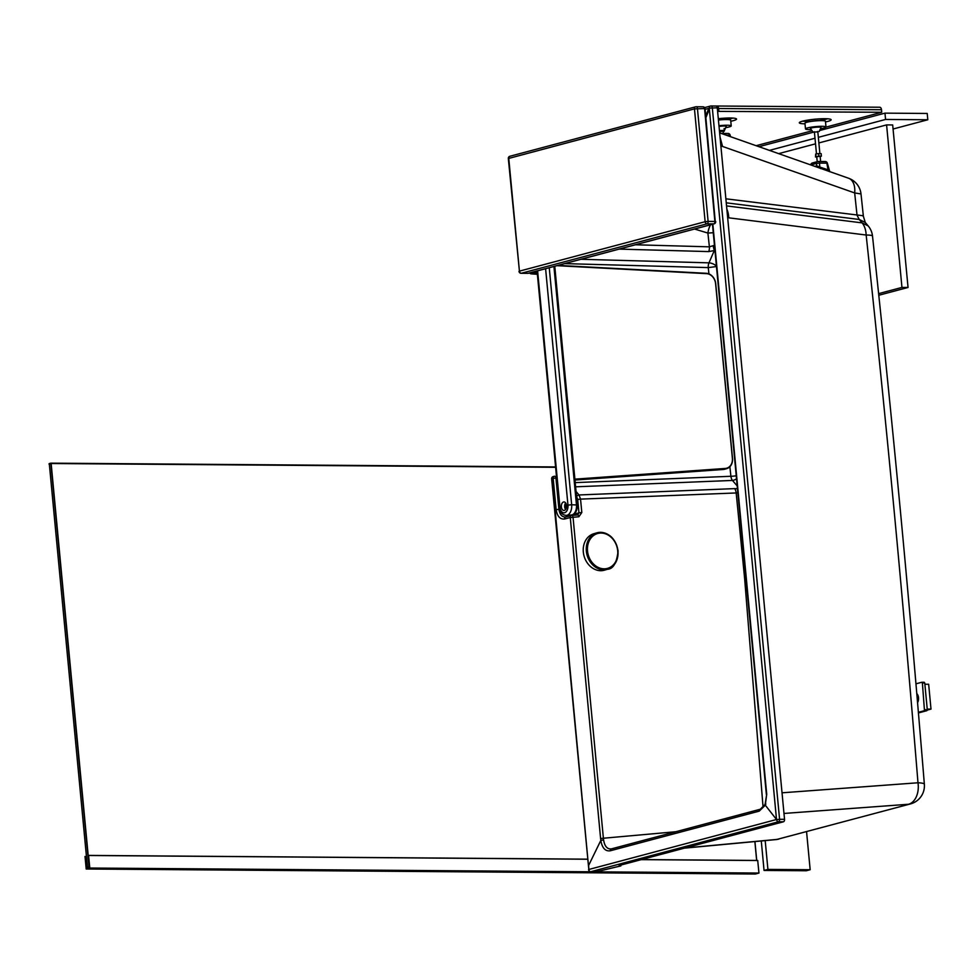 <?xml version="1.0" encoding="UTF-8"?>
<svg xmlns="http://www.w3.org/2000/svg" width="980" height="980" viewBox="0 0 980 980"><rect width="100%" height="100%" fill="white"/><g stroke="black" fill="none" stroke-linecap="round" stroke-linejoin="round"><path stroke-width="1.47" d="M554.043 476.39L553.492 476.537A2.131 1.58 75.9 0 0 552.169 478.608L588.821 869.481A2.131 1.666 75.1 0 0 590.72 871.722L778.488 821.742L783.449 821.779L619.091 865.536L620.867 865.879L596.122 871.771A2.095 1.629 75.1 0 1 596.097 871.771M588.417 865.401L551.654 478.84L553.173 478.35L556.138 509.637C557.228 516.35 560.058 519.474 564.615 518.996A2.131 1.58 75.8 0 1 565.901 516.938C562.14 517.317 559.801 514.794 558.906 509.331L556.138 509.637M588.637 865.34L588.821 869.481L776.515 819.513L765.307 805.205L766.715 794.204L712.84 224.175M588.723 865.254L600.801 840.46L603.594 839.872C604.635 846.438 607.306 849.415 611.606 848.839A2.131 1.666 75.1 0 0 611.373 848.876L611.373 848.876A2.131 1.666 75.1 0 0 610.221 850.799L759.194 811.134A2.131 1.666 -104.9 0 1 760.345 809.223L760.345 809.223A2.131 1.666 -104.9 0 1 760.578 809.186M596.685 871.637A2.131 1.544 -103.4 0 1 596.122 871.771A2.131 1.299 -89.6 0 1 595.901 871.796A2.131 2.131 0 0 0 596.416 871.735L620.707 865.952M766.715 794.204L765.086 804.421L760.345 809.223L611.238 848.925M765.833 804.029L765.307 805.205L765.833 804.029M776.601 819.623L779.578 819.292L712.313 107.776A2.131 1.299 90.4 0 0 711.051 105.975A2.131 1.299 90.4 0 0 710.831 106.012A2.131 1.666 75.1 0 0 709.336 108.106A106.465 84.329 88.2 0 0 709.348 109.037L776.515 819.513A4.263 1.96 23.9 0 0 776.601 819.623A2.131 1.666 75.1 0 0 778.488 821.742A2.131 1.299 90.4 0 0 779.578 819.292L784.539 819.329L717.274 107.812A2.131 1.299 90.4 0 0 716.013 106.012A2.131 1.299 90.4 0 0 715.792 106.048L711.26 106.012M556.64 477.995L555.942 478.044A2.131 1.201 -93.9 0 0 554.631 476.255A2.131 1.201 -93.9 0 0 554.496 476.28A2.131 1.58 75.9 0 0 553.173 478.35L555.942 478.044L558.906 509.331L559.727 509.331M551.654 478.84A2.131 2.131 0 0 1 553.259 476.562L554.264 476.317A2.131 2.131 0 0 1 554.631 476.255L554.778 476.255M571.818 515.48L577.416 514.978A2.131 1.201 -95.1 0 1 577.538 514.953L577.538 514.953A2.131 1.201 -95.1 0 1 578.898 516.742L570.274 517.575A2.131 1.58 -104.2 0 1 571.352 515.541L565.595 516.999M577.588 514.953L571.683 515.48A2.131 1.201 -95.1 0 1 573.043 517.269L603.386 838.231L600.605 838.537L600.863 840.387M675.784 831.738L603.386 838.231L603.594 839.872M619.385 866.234L620.181 866.063M588.6 869.554A2.095 1.629 75.1 0 0 590.462 871.759A2.131 1.299 90.4 0 0 590.511 871.759L595.901 871.796A2.131 1.299 -89.6 0 1 595.852 871.796L590.548 871.759M577.673 514.929L578.96 512.846L573.606 514.267M737.867 492.891L580.54 499.114L578.996 494.961A2.131 1.372 139.9 0 0 576.657 496.676L577.686 499.445L578.96 512.846L581.814 512.516L580.54 499.114L577.686 499.445M910.53 803.906L776.993 839.407L910.53 803.906A18.767 18.767 0 0 0 924.361 784.208A18.767 2.634 175.2 0 0 917.991 782.775L782.028 792.808M720.876 145.861L854.67 192.938L861.004 193.954A18.767 18.767 0 0 0 848.57 178.238A18.767 11.442 109.4 0 1 854.67 192.938L857.035 215.232L859.227 219.471L865.267 222.472L868.17 225.902L862.118 222.889L859.227 219.471L726.254 202.823M725.874 198.805L862.351 215.637L863.368 216.249L865.267 222.472M722.554 146.449L720.055 137.176M619.213 249.104L708.687 251.591A6.394 3.516 -88.4 0 0 709.398 246.838L714.457 245.282M828.504 170.594L828.688 171.341M826.936 163.501L828.014 169.822L819.807 167.053L820.542 168.585M818.459 161.516L825.074 161.565A2.131 1.299 90.4 0 1 825.283 161.541A2.131 1.299 90.4 0 1 826.532 163.146L819.488 163.096L819.807 167.053L816.793 165.865A2.095 0.625 -163.1 0 0 816.72 165.877L816.524 163.415L819.488 163.096A2.131 1.299 -89.6 0 0 818.239 161.48A2.131 1.299 -89.6 0 0 818.031 161.516A2.131 1.666 75.1 0 0 816.524 163.415L810.779 164.934A2.131 2.131 0 0 1 812.322 162.986A2.131 1.666 75.1 0 0 811.17 164.848L811.158 165.069M708.687 251.591L714.298 250.561L708.969 262.848A6.394 2.977 -156.5 0 1 716.429 266.107M713.109 245.907L714.298 250.561L714.922 250.157M729.867 466.701L730.896 476.28A6.394 0.784 173.9 0 0 736.25 475.802M736.531 478.742A6.394 4.067 -41 0 1 732.44 480.433L575.615 486.815M537.26 273.028L535.276 272.918A2.131 1.58 -103.5 0 1 533.855 271.828M530.107 272.82A2.131 1.58 76.5 0 0 531.479 273.837L535.276 272.918A2.131 1.164 -86.8 0 0 536.305 271.178M717.274 107.812L709.336 108.106A106.465 25.553 169.5 0 0 708.797 108.376A12.801 6.223 -158.2 0 1 709.348 109.037L705.882 117.686M580.956 259.284L708.969 262.848A6.394 3.516 -88.4 0 0 708.258 267.601L716.797 266.511M726.866 209.206A18.767 12.213 97.1 0 1 728.74 217.817L727.662 217.609M713.269 232.726L707.891 233.069A12.801 6.419 106.8 0 1 710.524 224.788M729.72 135.424L725.825 135.044M816.487 166.943A2.131 1.666 75.1 0 0 816.72 165.877L814.858 166.367M924.361 784.208C908.129 585.893 893.821 434.998 872.506 236.058A18.767 2.266 174 0 0 866.161 235.029L728.74 217.817M784.539 819.329A2.131 1.299 90.4 0 1 783.449 821.779M574.966 480.041L723.24 469.481A10.67 8.771 73.6 0 0 724.771 469.212L726.633 468.661A10.67 8.771 73.6 0 0 732.501 458.358L715.719 283.735A10.67 8.771 73.6 0 0 706.298 273.298L558 265.396M574.929 479.624L725.102 468.942A10.67 8.771 73.6 0 0 726.633 468.661M556.946 265.678L706.556 273.641A10.241 8.416 -106.4 0 1 715.596 283.661L732.391 458.285A10.241 8.416 -106.4 0 1 725.286 468.452L723.24 469.481M574.88 479.147L725.286 468.452M878.558 293.645L901.955 287.422L908.044 287.471L878.729 295.274M818.876 142.933L886.594 124.901L901.955 287.422M778.671 153.64L815.532 143.827M886.594 124.901L892.682 124.95L908.044 287.471M917.513 702.758A5.868 3.577 -89.6 0 0 916.717 693.497M921.972 682.264L924.753 682.986L927.288 709.716L926.847 710.696L918.37 712.95M915.896 683.832L921.886 682.252L922.388 682.962L924.483 710.684L926.847 710.696M918.321 712.325L924.483 710.684M924.875 684.236L928.66 684.261L931 709.104L927.227 709.067M927.264 710.096L931 709.104M87.649 867.753L89.18 867.337M89.045 867.337L50.838 463.16L49.294 463.577L87.502 867.753M754.87 841.575L756.646 860.44M88.2 855.516L51.144 463.516L555.623 467.301M87.122 867.325L88.665 866.92M49 463.993L50.544 463.577M50.838 463.16L555.587 466.946M754.943 841.563L756.719 860.44M718.438 120.062A10.302 1.348 -5.4 0 1 726.645 119.548A10.302 1.348 -5.4 0 1 730.688 120.234L731.227 125.918A10.302 1.348 -5.4 0 1 725.702 127.645M718.977 125.746A10.302 1.348 -5.4 0 1 727.185 125.232A10.302 1.348 -5.4 0 1 731.227 125.918M719.43 130.524L724.428 130.413L726.266 126.445A5.329 0.698 174.6 0 0 719.038 126.42M718.426 119.903A9.592 1.25 -5.4 0 1 726.192 119.413A9.592 1.25 -5.4 0 1 729.561 119.744M719.504 131.406L724.342 131.087L723.13 131.663M724.342 131.087L724.11 128.552M722.432 131.246L719.712 131.675L722.432 131.246M811.232 129.593A10.302 1.348 -5.4 0 1 805.486 128.931L804.948 123.247A10.302 1.348 -5.4 0 1 810.595 121.496A10.302 1.348 -5.4 0 1 821.412 120.626A10.302 1.348 -5.4 0 1 825.454 121.312L825.993 126.996A10.302 1.348 -5.4 0 1 820.481 128.723M805.486 128.931A10.302 1.348 -5.4 0 1 811.134 127.18A10.302 1.348 -5.4 0 1 821.951 126.31A10.302 1.348 -5.4 0 1 825.993 126.996M819.194 131.492L821.044 127.51A5.329 0.698 174.6 0 0 815.679 127.265A5.329 0.698 174.6 0 0 810.448 128.515L813.008 132.067L817.835 131.933M814.429 132.251L813.008 132.067M817.81 131.749L814.417 132.079M805.964 122.549A9.592 1.25 -5.4 0 1 820.971 120.479A9.592 1.25 -5.4 0 1 824.339 120.81M816.781 157.033L815.911 156.567L818.851 156.138L821.387 156.151L820.174 156.727M815.507 157.021L815.666 154.044L818.606 153.603L821.154 153.627L821.387 156.151M819.476 156.31L816.744 156.751L819.476 156.31M815.911 156.567L815.666 154.044M818.851 156.138L818.606 153.603M110.654 868.77L112.676 868.623L110.654 868.77M89.805 868.035L758.949 873.058L755.347 874.025L86.203 869.003L89.805 868.035L88.568 855.418L89.217 867.337L86.644 868.023L85.015 856.459L86.203 869.003M421.572 871.098L423.593 870.951L421.572 871.098M732.477 873.437L734.498 873.29L732.477 873.437M758.949 873.058L757.712 860.44L641.484 859.57L757.712 860.44M884.965 113.141L885.565 119.45L927.803 119.768L927.215 113.46L884.965 113.141L819.635 130.536M813.376 132.202L758.937 146.694M806.564 831.714L810.166 869.726L806.307 870.755L764.057 870.436L761.276 840.975M764.057 870.436L767.916 869.407L765.196 840.607M885.565 119.45L818.337 137.347M815.005 138.241L769.41 150.381M927.803 119.768L893.062 129.017M810.166 869.726L767.916 869.407M879.415 107.273A2.989 1.825 90.4 0 1 879.721 107.237A2.989 1.825 90.4 0 1 881.498 109.736L881.731 112.271L825.969 127.118M812.102 130.806L756.131 145.702M717.617 111.377L881.731 112.271M716.356 106.097L716.527 106.048A2.989 1.825 90.4 0 1 716.821 106.012A2.989 1.825 90.4 0 1 718.61 108.523L718.842 111.046M805.009 123.835A15.999 2.095 -5.4 0 1 799.435 122.488A15.999 2.095 -5.4 0 1 809.039 119.915A15.999 2.095 -5.4 0 1 824.891 118.703A15.999 2.095 -5.4 0 1 831.003 119.511A15.999 2.095 -5.4 0 1 825.515 121.924M730.786 121.238A15.999 2.095 174.6 0 0 736.372 118.801A15.999 2.095 174.6 0 0 730.259 117.992A15.999 2.095 174.6 0 0 718.303 118.703M802.73 121.14A13.867 1.813 174.6 0 0 810.938 121.287M819.317 120.503A13.867 1.813 174.6 0 0 827.5 118.788M727.099 119.425A13.867 1.813 174.6 0 0 732.881 118.078M564.345 510.396A4.263 2.597 90.4 0 1 563.917 510.458A4.263 2.597 90.4 0 1 561.344 506.17A4.263 2.597 90.4 0 1 563.978 501.932A4.263 2.597 90.4 0 1 566.55 505.864A4.263 2.597 90.4 0 1 564.345 510.396M565.582 509.49A4.263 2.597 90.4 0 1 565.632 502.912M566.391 507.628A5.206 3.173 90.4 0 1 566.416 504.786M566.011 508.779A5.206 3.173 90.4 0 1 566.048 503.634M593.77 533.745A18.988 15.607 73.6 0 0 584.154 556.358A18.988 15.607 73.6 0 0 604.476 570.176L607.502 569.282A18.988 15.607 73.6 0 0 617.951 550.968A18.988 15.607 73.6 0 0 596.808 532.863A18.988 15.607 73.6 0 0 587.179 555.476A18.988 15.607 73.6 0 0 607.502 569.282C613.247 568.988 616.775 562.863 618.098 550.895C615.305 537.518 608.213 531.503 596.808 532.863L593.77 533.745M759.194 811.134L765.307 805.205M600.801 840.46C602.161 848.031 605.309 851.473 610.221 850.799M564.615 518.996L570.274 517.575L600.605 838.537M760.125 809.296L611.606 848.839M571.156 515.602L565.901 516.938M596.122 871.771L590.72 871.722A2.131 1.299 90.4 0 1 590.511 871.759A2.131 2.131 0 0 1 590.377 871.747M568.241 515.235A8.673 5.292 -89.6 0 0 569.27 516.068M763.089 807.422L744.592 578.102L736.164 492.769A6.394 3.565 -92.3 0 0 734.62 488.616L578.996 494.961L576.044 491.458M578.898 516.742L581.814 512.516M573.276 514.451A2.131 1.666 -104.9 0 1 573.165 515.345M737.475 488.738L734.62 488.616M737.205 485.921L732.44 480.433A6.394 3.565 -92.3 0 1 730.896 476.28L575.211 482.613M684.359 848.153L775.903 839.603A18.767 10.547 -95.3 0 0 776.993 839.407L684.959 847.994M726.548 205.91L862.118 222.889A18.767 12.213 -82.9 0 1 866.161 235.029C887.488 433.969 901.747 584.423 917.991 782.775A18.767 12.593 -94.2 0 1 908.485 804.262L783.976 813.449M694.551 229.038L707.891 233.069L709.398 246.838L635.444 244.78M816.793 165.865A2.131 1.605 -102.8 0 1 816.548 166.968M708.944 273.898L708.258 267.601L564.713 263.608M537.383 274.265L531.479 273.837A2.131 1.286 94.1 0 1 531.209 273.861L537.383 274.302M705.098 109.368L708.797 108.376L705.735 116.032M812.665 162.937A2.131 1.666 75.1 0 0 812.322 162.986L817.675 161.553A2.131 2.131 0 0 1 818.239 161.48L825.283 161.541A2.131 2.131 0 0 1 827.353 163.207L829.803 171.77M721.268 133.439L727.858 133.488A2.131 1.299 90.4 0 1 728.079 133.464A2.131 1.299 90.4 0 1 729.316 135.069L729.61 136.379M924.912 709.704L927.288 709.716M922.388 682.962L924.753 682.986M757.761 860.514L641.226 859.644M587.829 859.24L88.617 855.491M587.829 859.166L88.58 855.418L587.829 859.166M718.61 108.523L881.498 109.736M571.413 514.978L566.354 515.394A9.188 5.611 -89.6 0 0 571.659 504.737L577.33 505.006C577.245 510.997 575.272 514.329 571.413 514.978A8.747 5.341 -89.6 0 0 576.461 504.847L553.933 266.474M537.604 270.823L559.948 507.26A6.639 4.055 -89.6 0 0 564.566 512.748A6.639 4.055 -89.6 0 0 567.959 505.129L545.603 268.692M567.959 505.129L571.659 504.737L549.253 267.724M559.948 507.26L559.421 507.518C560.021 512.466 562.324 515.088 566.354 515.394M566.342 507.824A5.329 3.259 90.4 0 1 566.366 504.59M566.171 508.399A5.549 3.381 90.4 0 1 566.195 504.014M713.783 223.869A2.131 1.666 75.1 0 0 714.126 223.832A2.131 2.131 0 0 0 715.706 221.566L714.873 221.431A2.131 1.299 90.4 0 1 713.783 223.869L707.021 223.82A2.131 1.299 -89.6 0 0 708.111 221.382L705.135 221.701A2.131 1.666 75.1 0 0 707.021 223.82L521.311 273.261L528.073 273.31L713.783 223.869M527.644 273.31A2.131 1.299 90.4 0 0 527.852 273.346A2.131 1.299 90.4 0 0 528.073 273.31A2.131 1.666 75.1 0 0 528.747 273.138M704.608 108.952L714.873 221.431L708.111 221.382L697.442 108.547A2.131 1.299 -89.6 0 0 696.168 106.759A2.131 1.299 -89.6 0 0 695.959 106.783A2.131 1.666 75.1 0 0 694.465 108.878L705.135 221.701L519.424 271.142L508.755 158.307A2.131 1.666 -104.9 0 1 510.249 156.224M715.278 221.786L705.037 108.731A2.131 2.131 0 0 0 702.93 106.808A2.131 1.299 90.4 0 1 704.204 108.596L694.465 108.878L508.326 158.527A2.131 2.131 0 0 1 509.894 156.261L695.604 106.82A2.131 2.131 0 0 1 696.168 106.759L702.93 106.808A2.131 1.299 90.4 0 0 702.721 106.832L696.388 106.783M520.392 272.942A2.131 1.299 -89.6 0 0 521.103 273.285A2.131 1.299 -89.6 0 0 521.311 273.261A2.131 1.666 75.1 0 1 519.424 271.142L508.326 158.527M617.706 550.834A18.13 14.908 -106.4 0 1 596.538 566.477A18.13 14.908 -106.4 0 1 593.611 535.484A18.13 14.908 -106.4 0 1 617.706 550.834M766.36 794.388L712.472 224.273M620.806 865.071L620.879 865.83M861.004 193.954L863.368 216.249M775.903 839.603A18.767 18.767 0 0 0 778.978 839.052M719.651 132.864L848.57 178.238M529.616 272.954A2.131 2.131 0 0 0 531.209 273.861M704.596 107.616L710.488 106.048A2.131 2.131 0 0 1 711.051 105.975L716.013 106.012M730.48 136.686L730.137 135.13A2.131 2.131 0 0 0 728.079 133.464L721.182 133.403M872.506 236.058A18.767 18.767 0 0 0 868.158 225.902M921.886 682.252L924.25 682.264M719.712 131.675L719.822 132.937M723.105 131.357L723.301 133.427M814.38 131.749L816.487 153.921M816.744 156.751L817.21 161.675M817.786 131.418L819.88 153.615M820.15 156.433L820.628 161.504M716.821 106.012L879.721 107.237M577.33 505.006L554.766 266.254M537.065 270.97L559.421 507.518M518.996 271.362A2.131 2.131 0 0 0 521.103 273.285L527.852 273.346A2.131 2.131 0 0 0 528.416 273.273L714.126 223.832"/></g></svg>
